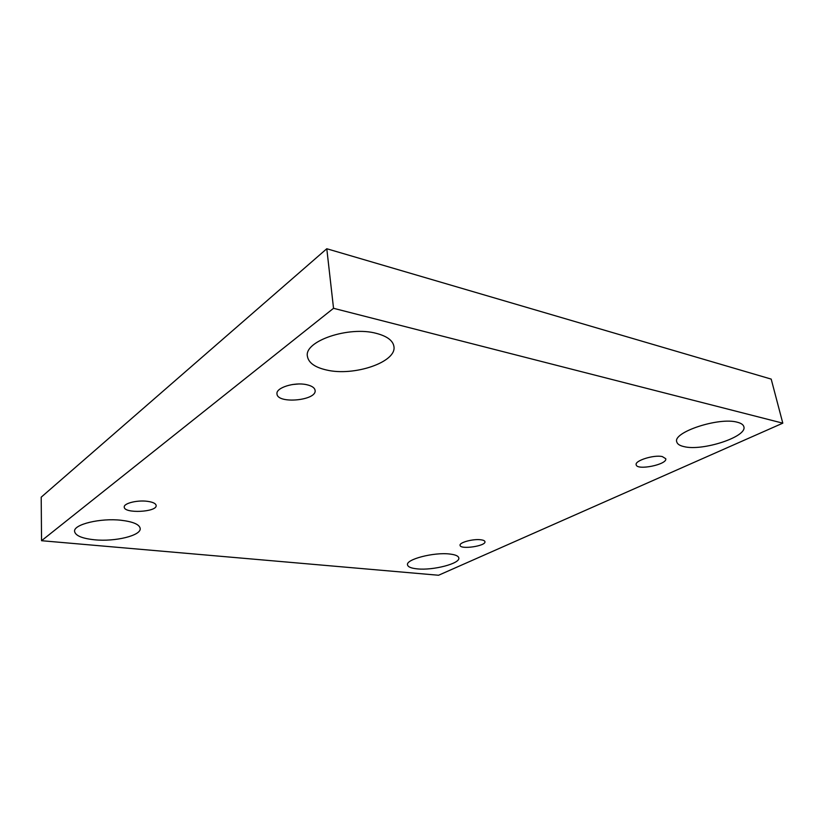 <?xml version="1.0" encoding="UTF-8"?>
<svg xmlns="http://www.w3.org/2000/svg" width="824" height="824" viewBox="0 0 824 824"><rect width="100%" height="100%" fill="white"/><g stroke="black" fill="none" stroke-linecap="round" stroke-linejoin="round"><path stroke-width="1.24" d="M41.55 540.709L333.535 308.3L782.8 423.165L438.553 575.255L41.55 540.709L41.2 497.181L326.788 248.745L333.535 308.3M449.657 554.016C433.826 552.039 405.676 559.403 407.519 564.862C407.973 566.943 411.217 568.282 417.222 568.869C433.022 570.61 460.389 563.534 458.803 557.941C458.401 555.963 455.342 554.655 449.657 554.016M737.315 422.228C718.961 416.862 672.487 432.332 676.772 441.901C677.349 444.115 679.779 445.691 684.064 446.629C702.409 451.398 747.492 436.761 743.856 426.708C743.32 424.69 741.136 423.196 737.315 422.228M121.221 520.274C100.549 517.843 73.449 524.383 74.572 531.367C75.396 535.672 82.06 538.484 94.575 539.792C115.144 541.893 141.141 535.59 140.204 528.534C139.555 524.486 133.231 521.736 121.221 520.274M376.496 333.411C348.985 325.727 303.881 341.167 307.414 356.329C308.537 362.797 314.902 367.36 326.51 369.997C353.939 376.63 397.024 362.076 393.913 346.43C392.914 340.57 387.105 336.223 376.496 333.411M306.487 384.654C294.343 381.883 275.731 387.764 276.988 393.862C277.173 404.244 316.972 400.588 315.098 390.391C314.665 387.733 311.802 385.828 306.487 384.654M147.166 501.291C137.083 499.962 123.651 503.361 124.249 507.038C123.868 513.816 157.199 512.168 156.148 505.514C155.818 503.443 152.821 502.043 147.166 501.291M480.763 539.771C473.151 538.711 459.133 542.501 460.07 545.323C460.173 549.835 486.17 546.044 484.955 541.687C484.749 540.729 483.348 540.091 480.763 539.771M662.331 456.589C653.937 454.56 634.552 460.688 636.179 464.757C636.746 470.803 667.646 464.509 665.751 458.7L662.331 456.589M326.788 248.745L771.192 379.102L782.8 423.165M292.273 384.551L298.339 384.005"/></g></svg>
